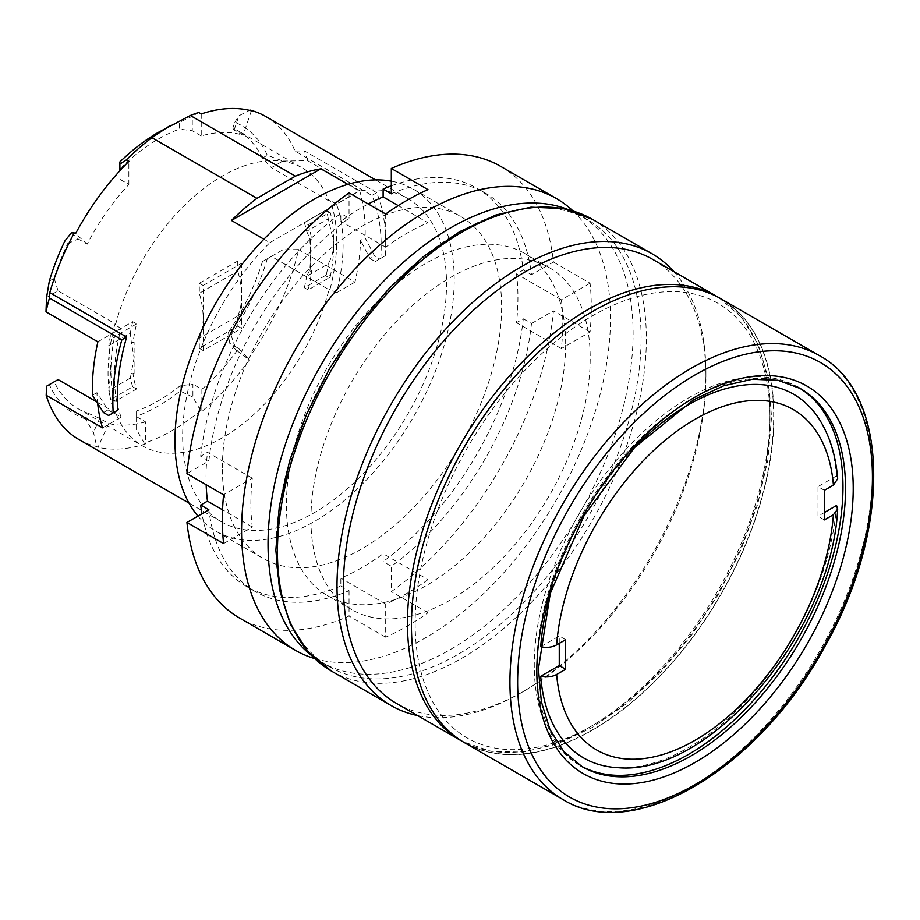 <?xml version="1.0" encoding="UTF-8"?>
<svg xmlns="http://www.w3.org/2000/svg" width="920" height="920" viewBox="0 0 920 920"><rect width="100%" height="100%" fill="white"/><g stroke="black" fill="none" stroke-linecap="round" stroke-linejoin="round"><path stroke-width="0.69" stroke-dasharray="4.6 3.45" d="M673.831 271.572A260.854 150.604 -60 0 1 705.916 373.094A260.854 150.604 -60 0 1 521.467 692.576A260.854 150.604 -60 0 1 417.496 715.553M652.832 259.452A256.323 147.993 -60 0 1 705.916 376.797A256.323 147.993 -60 0 1 524.664 690.724A256.323 147.993 -60 0 1 396.508 703.42M836.544 505.482A209.978 121.233 -60 0 1 618.056 767.682M551.804 588.512A209.978 121.233 -60 0 1 630.959 451.409M819.26 419.186A209.978 121.233 -60 0 1 836.544 475.904L837.671 478.779M824.4 490.314L817.995 486.611L817.995 516.2L824.4 512.497M836.544 475.904L817.995 486.611M824.4 519.892L817.995 516.2M237.739 261.05L237.739 271.112L199.306 293.296L199.306 283.245L237.739 261.05L241.58 263.269L203.159 285.464L203.159 317.998A72.461 41.837 -120 0 0 199.306 293.296M199.306 348.323L199.306 338.261L237.739 316.077L237.739 326.14L241.58 328.359L203.159 350.543L199.306 348.323L237.739 326.14M132.733 386.768A127.707 73.738 120 0 1 130.341 378.085L131.273 372.956L134.101 373.393L134.101 357.868L131.273 372.956L133.066 373.991A127.707 73.738 120 0 0 136.574 388.976L132.733 386.768L111.699 398.9A1.817 1.046 120 0 1 110.791 398.992L114.632 401.212A1.817 1.046 120 0 0 115.54 401.12L136.574 388.976M136.574 323.897L115.54 336.041A1.817 1.046 120 0 0 114.298 337.881L110.457 335.662A1.817 1.046 120 0 1 111.699 333.822L132.733 321.678L136.574 323.897A127.707 73.738 120 0 0 133.066 342.93L131.273 341.895L130.341 333.12L108.801 345.563L110.929 371.243A157.596 90.988 120 0 0 114.298 400.717A1.817 1.046 120 0 0 114.632 401.212M130.341 378.085L108.801 390.517L110.929 371.243A157.596 90.988 120 0 1 114.298 337.881M134.101 342.332L131.273 341.895L134.101 357.868L134.101 342.332L133.066 342.93M110.457 335.662A157.596 90.988 120 0 0 108.801 345.563M132.733 321.678A127.707 73.738 120 0 0 130.341 333.12M108.801 390.517A157.596 90.988 120 0 0 110.457 398.498A1.817 1.046 120 0 0 110.791 398.992M306.705 231.299L309.867 238.786L310.626 255.955L309.867 269.847L306.705 276.253L328.256 263.821C331.924 257.427 333.776 250.343 333.81 242.569A157.596 90.988 120 0 0 330.429 213.095A1.817 1.046 120 0 0 330.096 212.6A1.817 1.046 120 0 0 329.188 212.692L308.166 224.836L304.324 222.617A127.707 73.738 120 0 1 306.705 231.299L328.256 218.856L333.81 242.569A157.596 90.988 120 0 1 330.429 275.942L326.589 273.723A157.596 90.988 120 0 0 328.256 263.821M311.661 239.821L309.867 238.786L310.626 240.419L311.661 239.821A127.707 73.738 120 0 0 308.166 224.836M199.306 338.261A72.461 41.837 -120 0 0 203.159 317.998L203.159 350.543M237.739 316.077A72.461 41.837 -120 0 0 241.58 295.815A72.461 41.837 -120 0 0 237.739 271.112M326.589 273.723A1.817 1.046 120 0 1 325.346 275.551L329.188 277.771L308.166 289.915A127.707 73.738 120 0 0 311.661 270.882L309.867 269.847L310.626 271.48L310.626 240.419M311.661 270.882L310.626 271.48M328.256 218.856A157.596 90.988 120 0 0 326.589 210.875A1.817 1.046 120 0 0 326.255 210.381A1.817 1.046 120 0 0 325.346 210.473L304.324 222.617M415.15 623.058A250.895 144.854 120 0 0 681.26 646.829A250.895 144.854 120 0 0 681.26 292.008A250.895 144.854 120 0 0 415.15 623.058M458.574 232.507A258.14 149.04 120 0 0 289.938 459.988A258.14 149.04 120 0 0 329.509 666.839A258.14 149.04 120 0 0 528.425 597.678A258.14 149.04 120 0 0 641.102 337.893A258.14 149.04 120 0 0 587.639 219.719A258.14 149.04 120 0 0 458.574 232.507M263.902 239.2L269.87 242.65A186.587 107.72 120 0 0 221.306 521.743A186.587 107.72 120 0 0 407.893 414.011A186.587 107.72 120 0 0 407.882 198.57A186.587 107.72 120 0 0 359.317 191.004L347.829 184.368M97.704 403.673A186.587 107.72 -60 0 1 96.933 392.633L107.985 409.929L113.102 412.884L108.594 415.483M79.12 439.656A186.587 107.72 120 0 0 96.738 446.556L98.014 447.292A186.587 107.72 120 0 0 145.51 443.911L145.51 421.866L136.551 416.691L136.551 410.964A160.321 92.563 -60 0 0 180.102 385.825L192.901 384.146L192.901 397.095L200.594 410.63L201.871 411.366L201.871 389.321L192.901 384.146M200.594 410.63A186.587 107.72 120 0 1 144.233 443.164L145.51 443.911M201.871 389.321A160.321 92.563 -60 0 0 238.717 348.496L229.747 343.309L228.482 332.235L231.058 334.995L235.992 350.002L249.366 359.904A186.587 107.72 -60 0 1 201.871 411.366M248.089 359.168A186.587 107.72 120 0 0 298.632 249.573L354.993 282.106A186.587 107.72 -60 0 0 360.605 240.407L365.091 237.82L374.566 256.013L370.058 258.612L360.605 240.407M370.058 258.612L375.176 261.579L379.695 258.968L374.566 256.013M380.799 258.325A186.587 107.72 120 0 0 371.898 195.431L376.705 192.659A192.924 111.389 120 0 1 385.296 255.737L375.176 261.579M265.707 116.472A186.587 107.72 120 0 1 295.044 151.064L371.898 195.431M269.87 242.65L359.317 191.004M71.392 232.817L78.223 238.97L67.712 243.581L64.86 241.005M145.51 421.866A160.321 92.563 120 0 1 108.675 423.568L99.705 418.393L88.159 413.252L85.583 418.991L93.46 432.296L96.738 446.556M99.705 418.393L93.46 432.296M262.441 158.044L267.306 155.238L282.888 161.034L271.377 167.681L262.441 158.044A160.321 92.563 -60 0 0 238.475 131.088L302.53 168.072A160.321 92.563 120 0 0 115.713 324.104L58.075 290.823L46.563 297.471M201.227 113.919L201.227 135.93A160.321 92.563 -60 0 1 243.075 135.228L234.105 130.053L232.783 128.237A160.321 92.563 -60 0 1 238.475 131.088M232.783 128.237L234.818 122.256A166.658 96.221 -60 0 1 267.306 155.238M282.888 161.034L307.786 160.712L359.662 190.658L336.444 204.067A161.678 93.346 -60 0 1 336.444 292.813L330.038 289.121A161.678 93.346 120 0 0 330.038 200.376L329.015 200.962A160.321 92.563 120 0 0 302.53 168.072M336.444 292.813L354.993 282.106M102.557 427.846L121.106 417.139L114.701 413.448L115.713 412.85A160.321 92.563 120 0 0 142.209 445.751A160.321 92.563 120 0 0 329.015 289.708L271.377 256.427L282.888 249.78L298.632 249.573M329.015 289.708L330.038 289.121M58.075 379.58L46.563 386.216M88.159 413.252A160.321 92.563 -60 0 1 78.165 408.767A160.321 92.563 -60 0 1 54.2 381.811M282.888 249.78L262.441 261.59A160.321 92.563 -60 0 1 228.482 332.235M262.441 261.59L271.377 256.427M115.713 412.85L96.473 401.741M201.227 135.93L192.268 130.755L179.458 129.122L179.458 122.348L192.268 116.311L192.268 130.755M119.899 161.908L119.899 168.969A160.321 92.563 -60 0 1 179.458 129.122M119.899 168.969L119.899 170.763M78.223 238.97L87.193 244.145A160.321 92.563 -60 0 1 128.857 184.46L119.899 179.285M49.335 281.083L54.2 278.277A160.321 92.563 -60 0 1 67.712 243.581M54.2 278.277L58.075 290.823M329.015 200.962L271.377 167.681M267.306 258.773A166.658 96.221 -60 0 1 231.058 334.995M238.717 348.496L249.366 359.904M235.992 350.002L229.747 343.309M87.193 244.145L75.543 233.657M108.675 423.568L98.014 447.292M85.583 418.991A166.658 96.221 -60 0 1 49.335 384.617M158.32 132.376A168.475 97.267 -60 0 1 179.458 122.348M329.188 277.771A1.817 1.046 120 0 0 330.429 275.942M241.58 263.269L241.58 328.359M133.066 373.991L134.101 373.393M115.713 324.104L114.701 324.702A161.678 93.346 120 0 0 114.252 412.217A161.678 93.346 120 0 0 114.701 413.448M234.818 122.256L238.97 115.724L250.079 110.078M295.044 151.064L304.336 150.868L376.705 192.659M307.786 160.712A192.924 111.389 120 0 0 304.336 150.868M192.901 397.095L180.102 391.092A166.658 96.221 -60 0 1 136.551 416.231L136.551 410.964M144.233 443.164L136.551 429.628L136.551 416.231M136.551 429.628L136.551 416.691M359.662 190.658A192.924 111.389 -60 0 1 365.091 237.82M336.444 204.067L330.038 200.376M234.105 130.053L238.97 115.724M128.857 184.46L128.857 161.402M107.985 409.929L103.465 412.528M92.448 395.232L96.933 392.633M121.106 417.139A161.678 93.346 -60 0 1 121.106 328.394L97.876 341.803M310.937 519.271A197.466 114.011 -60 0 1 397.129 320.551A197.466 114.011 -60 0 1 549.297 267.651A197.466 114.011 -60 0 1 590.192 358.041A197.466 114.011 -60 0 1 503.999 556.761A197.466 114.011 -60 0 1 351.831 609.661A197.466 114.011 -60 0 1 310.937 519.271M568.457 209.679A258.14 149.04 -60 0 1 579.634 215.096A258.14 149.04 -60 0 1 633.098 333.27A258.14 149.04 -60 0 1 520.421 593.055A258.14 149.04 -60 0 1 321.494 662.216A258.14 149.04 -60 0 1 311.213 655.247M565.662 343.884A197.466 114.011 120 0 0 524.768 253.483A197.466 114.011 120 0 0 327.301 367.494A197.466 114.011 120 0 0 327.301 595.505A197.466 114.011 120 0 0 479.469 542.604A197.466 114.011 120 0 0 565.662 343.884M427.961 579.611A220.547 127.34 -60 0 1 385.687 604.026L385.687 637.192A260.854 150.604 120 0 0 427.961 612.789L427.961 579.611L383.122 553.736A220.547 127.34 -60 0 1 340.848 578.139L340.848 585.971A230.058 132.825 -60 0 1 246.962 586.753A230.058 132.825 -60 0 1 201.974 513.774M385.687 604.026L340.848 578.139M385.687 214.015L385.687 247.181A220.547 127.34 -60 0 1 427.961 222.778L398.222 205.608M427.961 222.778L427.961 189.612M391.322 185.817A230.058 132.825 -60 0 1 477.02 188.278A230.058 132.825 -60 0 1 523.284 269.986L516.499 273.907A220.547 127.34 -60 0 1 516.499 322.713L523.284 318.791A230.058 132.825 -60 0 1 383.122 561.568L383.122 553.736M391.322 193.798A230.058 132.825 -60 0 1 485.219 193.005A230.058 132.825 -60 0 1 531.484 274.723L523.284 269.986M223.583 543.593L252.31 527.01A220.547 127.34 -60 0 1 252.31 478.204L223.583 494.787M340.848 585.971L349.048 590.709A230.058 132.825 -60 0 1 255.162 591.491A230.058 132.825 -60 0 1 208.886 509.784M349.048 590.709L349.048 616.043A260.854 150.604 -60 0 1 239.763 618.159M252.31 478.204L207.471 452.318L200.686 456.239L208.886 460.966L186.944 473.639M206.16 484.725A220.547 127.34 -60 0 1 207.471 452.318M252.31 527.01L222.571 509.841M523.284 318.791L531.484 323.529A230.058 132.825 -60 0 1 391.322 566.306L383.122 561.568M222.364 468.13A197.466 114.011 -60 0 1 361.985 226.285A197.466 114.011 -60 0 1 460.724 216.511A197.466 114.011 -60 0 1 460.724 444.521A197.466 114.011 -60 0 1 263.258 558.52A197.466 114.011 -60 0 1 222.364 468.13M200.686 456.239A230.058 132.825 -60 0 1 340.848 213.463L340.848 221.306A220.547 127.34 -60 0 1 368.264 203.964M799.054 387.815A218.281 126.028 120 0 0 797.766 387.055A218.281 126.028 120 0 0 794.374 385.216A218.281 126.028 120 0 0 577.817 515.993A218.281 126.028 120 0 0 579.485 765.141A218.281 126.028 120 0 0 580.784 765.877M500.618 166.336A260.854 150.604 -60 0 1 553.426 262.05L531.484 274.723M208.886 460.966A230.058 132.825 -60 0 1 349.048 218.201L340.848 213.463M349.048 192.867L349.048 218.201M590.065 283.199L561.338 299.782A220.547 127.34 -60 0 1 561.338 348.599L590.065 332.016A260.854 150.604 120 0 0 590.065 283.199L553.426 262.05M561.338 299.782L516.499 273.907M572.999 210.933A260.854 150.604 -60 0 1 556.462 499.801A260.854 150.604 -60 0 1 314.571 658.547M531.484 323.529L553.426 310.868A260.854 150.604 -60 0 1 391.322 591.629L391.322 566.306M427.961 612.789L391.322 591.629M561.338 348.599L516.499 322.713M590.065 332.016L553.426 310.868M385.687 637.192L349.048 616.043M385.687 247.181L340.848 221.306M592.618 311.454A256.151 147.89 -60 0 1 773.674 416.081A256.151 147.89 -60 0 1 592.583 729.767A256.151 147.89 -60 0 1 411.435 625.278M464.519 742.693A256.323 147.993 120 0 0 720.855 594.699A256.323 147.993 120 0 0 720.843 298.724M540.707 646.714L559.256 635.996L559.256 643.402M565.662 639.699L559.256 635.996M197.938 516.097A197.466 114.011 120 0 0 215.867 531.162A197.466 114.011 120 0 0 413.322 417.151A197.466 114.011 120 0 0 413.322 189.14A197.466 114.011 120 0 0 391.322 181.148M325.346 275.551L304.324 287.695A127.707 73.738 120 0 0 306.705 276.253M308.166 289.915L304.324 287.695M199.306 283.245L203.159 285.464M385.296 255.737L379.695 258.968M251.367 110.814L243.075 135.228M180.102 391.092L180.102 385.825M198.674 112.435L192.268 116.311M121.106 328.394L114.701 324.702M331.476 671.106A260.854 150.604 120 0 0 532.484 601.22A260.854 150.604 120 0 0 646.357 338.709A260.854 150.604 120 0 0 592.331 219.293M110.457 398.498L114.298 400.717M115.54 401.12L111.699 398.9M326.589 210.875L330.429 213.095M716.875 296.424A256.323 147.993 -60 0 1 716.875 592.411A256.323 147.993 -60 0 1 460.552 740.404M796.938 386.699A218.281 126.028 120 0 0 580.382 517.466A218.281 126.028 120 0 0 582.049 766.624L579.485 765.141M819.352 355.591A256.323 147.993 -60 0 1 823.216 644.736A256.323 147.993 -60 0 1 563.028 799.56M329.188 212.692L325.346 210.473M111.699 333.822L115.54 336.041M705.916 376.797L705.916 373.094M524.664 690.724L521.467 692.576M718.865 297.608L741.508 317.262L758.16 344.482L768.269 378.12L771.558 416.898L767.981 459.425L757.7 504.148L741.129 549.412L718.876 593.549L691.782 634.88L660.87 671.887L627.268 703.144L592.227 727.513L556.991 744.061L522.813 752.123L490.912 751.318L462.576 741.531M407.882 198.57L375.567 179.906M221.306 521.743L188.98 503.079M78.165 408.767L142.209 445.751M587.639 219.719L579.634 215.096M329.509 666.839L321.494 662.216M327.301 595.505L351.831 609.661M524.768 253.483L549.297 267.651M485.219 193.005L477.02 188.278M800.331 388.539L797.766 387.055M255.162 591.491L246.962 586.753M215.867 531.162L263.258 558.52M413.322 189.14L460.724 216.511M326.255 210.381L330.096 212.6"/><path stroke-width="1.38" d="M417.496 715.553A260.854 150.604 -60 0 1 391.034 705.502A260.854 150.604 -60 0 1 337.007 586.086A260.854 150.604 -60 0 1 450.88 323.564A260.854 150.604 -60 0 1 651.889 253.678A260.854 150.604 -60 0 1 673.831 271.572M462.576 741.531L396.508 703.42A256.323 147.993 -60 0 1 343.413 586.086A256.323 147.993 -60 0 1 455.308 328.118A256.323 147.993 -60 0 1 652.832 259.452L718.865 297.608M837.683 509.093C831.921 629.602 711.769 776.181 618.056 767.682A209.978 121.233 -60 0 1 540.707 676.292C546.664 677.557 551.977 676.947 556.646 674.486A196.546 113.47 120 0 0 695.025 740.278A196.546 113.47 120 0 0 833.416 514.694L837.671 509.093L836.544 505.482L824.4 512.497M551.804 588.512A209.978 121.233 -60 0 0 540.707 646.714C546.641 647.979 551.954 647.369 556.646 644.897L565.662 639.699L565.662 669.277L556.646 674.486M565.662 669.277L559.256 665.585L540.707 676.292M833.416 514.694L824.4 519.892L824.4 490.314L833.416 485.104A196.546 113.47 120 0 0 695.025 419.313A196.546 113.47 120 0 0 556.646 644.897M630.959 451.409A209.978 121.233 -60 0 1 819.26 419.186C829.725 435.792 835.866 455.653 837.671 478.779L833.416 485.104M119.899 170.763L119.899 164.117L126.293 159.93A186.587 107.72 120 0 1 151.915 137.701L256.956 198.34A186.587 107.72 -60 0 0 231.449 220.466L263.902 239.2M126.293 159.93L128.857 161.402A186.587 107.72 -60 0 0 75.543 233.657L74.267 232.921A186.587 107.72 120 0 0 49.783 292.663L126.638 337.03A186.587 107.72 120 0 0 117.725 410.216L113.229 412.804A192.924 111.389 120 0 1 121.831 339.813L126.638 337.03M113.102 412.884L117.725 410.216M188.98 503.079L79.12 439.656A186.587 107.72 120 0 1 46.195 395.312L102.557 427.846A186.587 107.72 -60 0 1 97.704 403.673M375.567 179.906L265.707 116.472A186.587 107.72 120 0 0 250.079 110.078L251.367 110.814A186.587 107.72 -60 0 0 201.227 113.919L198.674 112.435A186.587 107.72 120 0 0 190.348 115.506L295.377 176.157A186.587 107.72 -60 0 1 320.884 168.82L347.829 184.368M231.449 220.466L320.884 168.82M49.783 292.663L49.45 298.022A192.924 111.389 120 0 0 46 311.857L46.563 297.471L49.335 281.083A166.658 96.221 -60 0 1 64.86 241.005L71.392 232.817L74.267 232.921M96.473 401.741L58.075 379.58L46.563 386.216L46.195 395.312M119.899 164.117L119.899 161.908A168.475 97.267 -60 0 1 158.32 132.376L190.348 115.506M151.915 137.701L169.728 125.798M256.956 198.34L295.377 176.157M46 311.857L97.876 341.803A192.924 111.389 -60 0 0 92.448 395.232L103.465 412.528L108.594 415.483L113.229 412.804M49.45 298.022L121.831 339.813M311.213 655.247A258.14 149.04 -60 0 1 289.305 433.021A258.14 149.04 -60 0 1 469.959 217.879A258.14 149.04 -60 0 1 568.457 209.679M398.222 205.608L383.122 196.892L383.122 189.06L391.322 193.798L391.322 168.464A260.854 150.604 -60 0 1 500.618 166.336L556.462 198.582A260.854 150.604 -60 0 1 572.999 210.933M314.571 658.547A260.854 150.604 -60 0 1 295.608 650.405L239.763 618.159A260.854 150.604 -60 0 1 186.944 522.445L223.583 543.593A260.854 150.604 120 0 1 222.364 519.892A260.854 150.604 120 0 1 223.583 494.787L186.944 473.639A260.854 150.604 -60 0 1 349.048 192.867L385.687 214.015A260.854 150.604 120 0 1 427.961 189.612L391.322 168.464M383.122 189.06A230.058 132.825 -60 0 1 391.322 185.817M186.944 522.445L208.886 509.784L200.686 505.046L207.471 501.135A220.547 127.34 -60 0 1 206.16 484.725M222.571 509.841L207.471 501.135M201.974 513.774A230.058 132.825 -60 0 1 200.686 505.046M368.264 203.964A220.547 127.34 -60 0 1 383.122 196.892M580.784 765.877A218.281 126.028 120 0 0 797.766 639.112A218.281 126.028 120 0 0 799.054 387.815M295.608 650.405A260.854 150.604 -60 0 1 241.58 530.99A260.854 150.604 -60 0 1 355.442 268.467A260.854 150.604 -60 0 1 556.462 198.582M411.435 625.278A256.151 147.89 -60 0 1 411.435 625.209A256.151 147.89 -60 0 1 460.621 453.514A256.151 147.89 -60 0 1 592.549 311.489A256.151 147.89 -60 0 1 592.618 311.454M460.655 453.548A256.323 147.993 120 0 0 411.435 625.347A256.323 147.993 120 0 0 464.519 742.693L563.028 799.56A256.323 147.993 -60 0 1 559.153 510.416A256.323 147.993 -60 0 1 819.352 355.591L720.843 298.724A256.323 147.993 120 0 0 592.687 311.42A256.323 147.993 120 0 0 460.655 453.548M559.256 643.402L559.256 665.585M391.322 181.148A197.466 114.011 120 0 0 314.594 198.927A197.466 114.011 120 0 0 191.693 354.591A197.466 114.011 120 0 0 197.938 516.097M277.449 551.689A260.854 150.604 120 0 0 331.476 671.106L307.809 651.532L290.294 624.036L279.542 589.8L275.862 550.16L279.289 506.563L289.696 460.644L306.636 414.115L329.486 368.747L357.351 326.278L389.171 288.339L423.74 256.37L459.781 231.598L495.949 214.969L530.966 207.161L563.546 208.575L592.331 219.293A260.854 150.604 120 0 0 391.31 289.179A260.854 150.604 120 0 0 277.449 551.689M460.552 740.404A256.323 147.993 -60 0 1 407.456 623.058A256.323 147.993 -60 0 1 519.351 365.102A256.323 147.993 -60 0 1 716.875 296.424M800.331 388.539L778.021 380.282L752.192 379.281L723.718 385.767L693.772 399.694L634.501 447.591L584.028 515.717L550.275 593.481L538.43 668.759L541.351 701.661L549.964 729.56L563.741 751.421L582.049 766.624A218.281 126.028 120 0 0 803.62 634.777A218.281 126.028 120 0 0 800.331 388.539A218.281 126.028 120 0 0 796.938 386.699M824.262 645.529A250.895 144.854 120 0 0 735.678 356.925A250.895 144.854 120 0 0 525.159 736.931A250.895 144.854 120 0 0 824.262 645.529M810.267 638.411A223.721 129.168 -60 0 1 543.547 719.911A223.721 129.168 -60 0 1 731.273 381.064A223.721 129.168 -60 0 1 810.267 638.411M651.889 253.678L592.331 219.293M391.034 705.502L331.476 671.106M563.028 799.56C633.88 844.146 759.586 768.476 825.171 645.943C891.365 530.104 890.238 393.323 819.352 355.591"/></g></svg>
